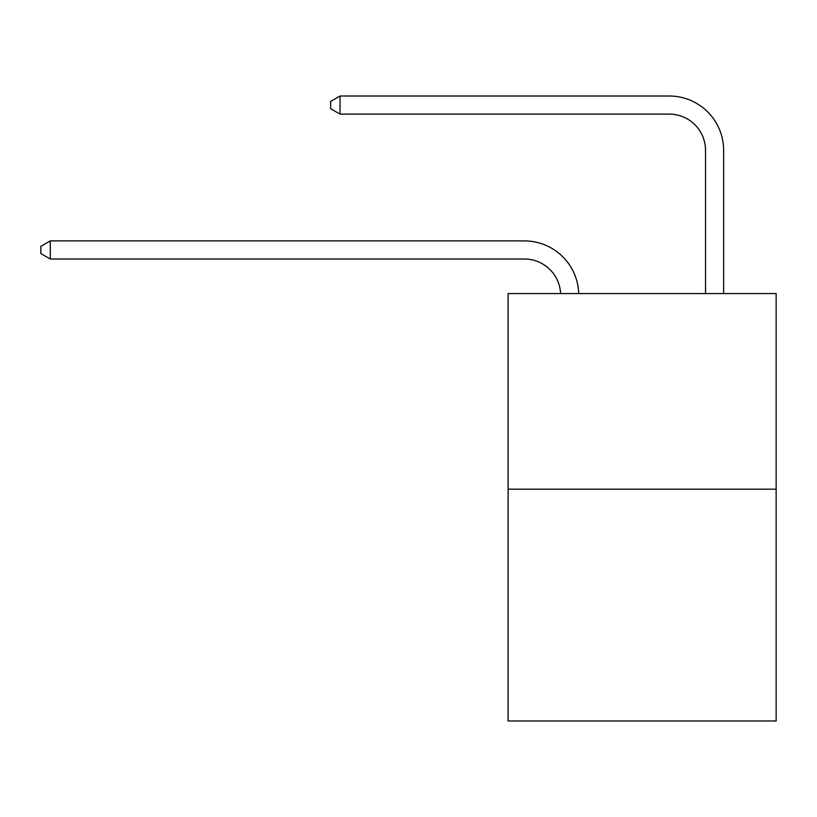 <?xml version="1.0" encoding="UTF-8"?>
<svg xmlns="http://www.w3.org/2000/svg" width="817" height="817" viewBox="0 0 817 817"><rect width="100%" height="100%" fill="white"/><g stroke="black" fill="none" stroke-linecap="round" stroke-linejoin="round"><path stroke-width="1.23" d="M776.15 489.169L776.15 293.569L508.113 293.569L508.113 720.982L776.15 720.982L776.15 489.169L508.113 489.169M524.412 259.009A36.224 36.224 0 0 1 560.595 293.569A36.224 36.224 0 0 0 524.412 259.009A36.224 36.224 0 0 1 560.595 293.569A36.224 36.224 0 0 0 524.412 259.009A36.224 36.224 0 0 1 560.595 293.569A36.224 36.224 0 0 0 524.412 259.009A36.224 36.224 0 0 1 560.595 293.569A36.224 36.224 0 0 0 524.412 259.009A36.224 36.224 0 0 1 560.595 293.569A36.224 36.224 0 0 0 524.412 259.009A36.224 36.224 0 0 1 560.595 293.569A36.224 36.224 0 0 0 524.412 259.009A36.224 36.224 0 0 1 560.595 293.569A36.224 36.224 0 0 0 524.412 259.009A36.224 36.224 0 0 1 560.595 293.569A36.224 36.224 0 0 0 524.412 259.009A36.224 36.224 0 0 1 560.595 293.569A36.224 36.224 0 0 0 524.412 259.009A36.224 36.224 0 0 1 560.595 293.569A36.224 36.224 0 0 0 524.412 259.009A36.224 36.224 0 0 1 560.595 293.569A36.224 36.224 0 0 0 524.412 259.009A36.224 36.224 0 0 1 560.595 293.569A36.224 36.224 0 0 0 524.412 259.009A36.224 36.224 0 0 1 560.595 293.569A36.224 36.224 0 0 0 524.412 259.009A36.224 36.224 0 0 1 560.595 293.569A36.224 36.224 0 0 0 524.412 259.009L50.266 259.009L40.85 253.576L40.85 246.336L50.266 240.903L524.412 240.903A54.331 54.331 0 0 1 578.712 293.569M705.52 293.569L705.52 150.348A36.224 36.224 0 0 0 669.297 114.125L340.046 114.125L330.619 108.692L330.619 101.451L340.046 96.018L669.297 96.018A54.331 54.331 0 0 1 723.627 150.348L723.627 293.569M50.266 259.009L50.266 240.903L524.412 240.903M705.52 150.348A36.224 36.224 0 0 0 669.297 114.125A36.224 36.224 0 0 1 705.52 150.348A36.224 36.224 0 0 0 669.297 114.125A36.224 36.224 0 0 1 705.52 150.348A36.224 36.224 0 0 0 669.297 114.125A36.224 36.224 0 0 1 705.52 150.348A36.224 36.224 0 0 0 669.297 114.125A36.224 36.224 0 0 1 705.52 150.348A36.224 36.224 0 0 0 669.297 114.125A36.224 36.224 0 0 1 705.52 150.348A36.224 36.224 0 0 0 669.297 114.125A36.224 36.224 0 0 1 705.52 150.348A36.224 36.224 0 0 0 669.297 114.125A36.224 36.224 0 0 1 705.52 150.348A36.224 36.224 0 0 0 669.297 114.125A36.224 36.224 0 0 1 705.52 150.348A36.224 36.224 0 0 0 669.297 114.125A36.224 36.224 0 0 1 705.52 150.348A36.224 36.224 0 0 0 669.297 114.125A36.224 36.224 0 0 1 705.52 150.348A36.224 36.224 0 0 0 669.297 114.125A36.224 36.224 0 0 1 705.52 150.348A36.224 36.224 0 0 0 669.297 114.125A36.224 36.224 0 0 1 705.52 150.348A36.224 36.224 0 0 0 669.297 114.125A36.224 36.224 0 0 1 705.52 150.348A36.224 36.224 0 0 0 669.297 114.125M340.046 114.125L340.046 96.018L669.297 96.018"/></g></svg>
